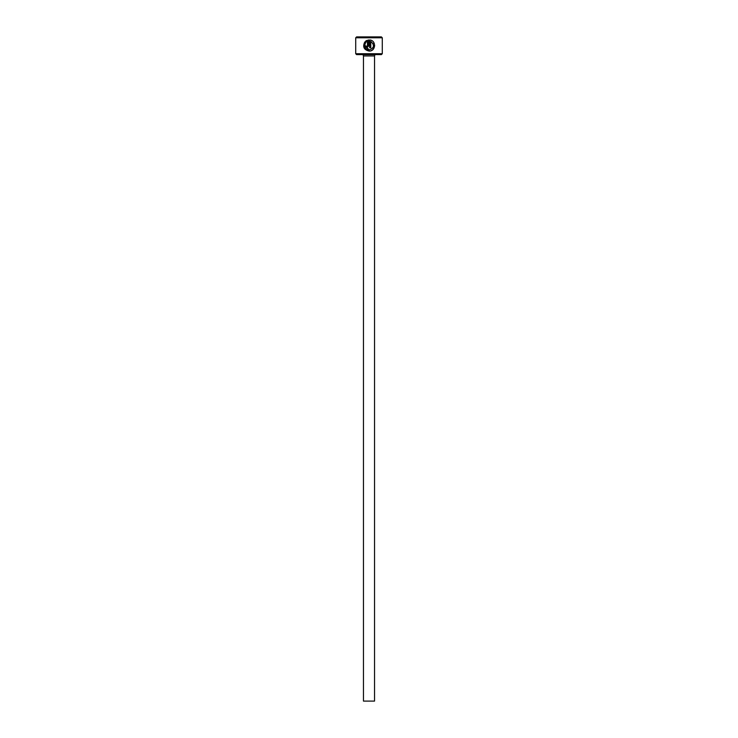 <?xml version="1.0" encoding="UTF-8"?>
<svg xmlns="http://www.w3.org/2000/svg" width="738" height="738" viewBox="0 0 738 738"><rect width="100%" height="100%" fill="white"/><g stroke="black" fill="none" stroke-linecap="round" stroke-linejoin="round"><path stroke-width="1.11" d="M369.111 49.963C374.267 47.988 374.821 45.119 370.78 41.374L370.78 47.73L369.664 47.73L369.664 39.963C376.491 40.276 375.956 51.429 369.111 51.07C363.899 49.843 362.459 46.808 364.803 41.983L365.596 42.776C363.825 46.614 364.996 49.003 369.111 49.963L364.683 45.064M371.214 50.664L372.939 49.547M372.967 49.529L374.673 45.728M367.441 46.06L366.887 46.614L366.325 46.06L366.887 46.614L367.441 46.06L367.441 41.374L366.38 41.983L365.587 41.19L368.557 39.963L368.557 46.06L366.887 47.73L365.209 46.06L366.325 46.06M382.284 53.726L381.398 54.612L356.602 54.612L355.716 53.726L382.284 53.726L382.284 37.786L355.716 37.786L356.602 36.9L381.398 36.9L382.284 37.786M374.535 701.1L363.465 701.1L363.465 55.94L374.535 55.94L374.535 701.1M362.137 54.612A1.328 1.328 0 0 1 363.465 55.94M375.863 54.612A1.328 1.328 0 0 0 374.535 55.94M355.716 53.726L355.716 37.786M366.38 41.983L367.441 41.374M366.685 40.489L365.587 41.19M365.209 46.06L366.887 47.73M373.022 43.367L373.483 46.356"/></g></svg>
